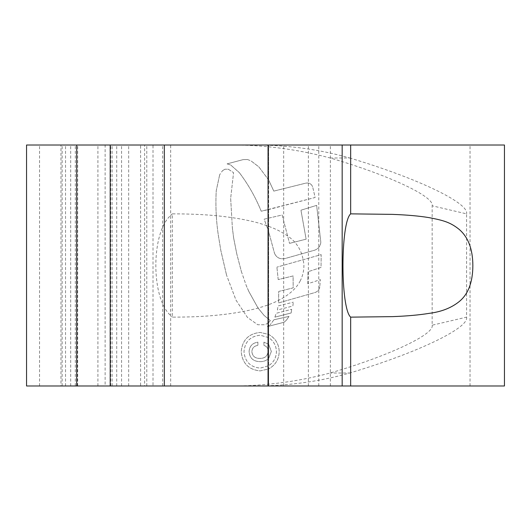 <?xml version="1.0" encoding="UTF-8"?>
<svg xmlns="http://www.w3.org/2000/svg" width="531" height="531" viewBox="0 0 531 531"><rect width="100%" height="100%" fill="white"/><g stroke="black" fill="none" stroke-linecap="round" stroke-linejoin="round"><path stroke-width="0.4" stroke-dasharray="2.65 1.99" d="M110.687 385.991L110.687 145.009L105.118 145.009L105.118 385.991L60.972 385.991L60.972 145.009L220.518 145.009C258.179 144.173 294.718 148.501 330.123 157.979C388.426 174.938 434.743 196.643 432.154 205.796L466.583 213.86L466.583 317.14L432.154 325.204L432.154 205.796M60.972 385.991L153.014 385.991L153.014 145.009M105.118 385.991L26.55 385.991M77.44 385.991L77.672 145.009L26.55 145.009M432.154 325.204C434.743 334.357 388.426 356.062 330.123 373.021C294.831 382.493 258.292 386.814 220.518 385.991L110.189 385.991L140.589 385.991L140.589 145.009L504.45 145.009M121.566 385.991L121.566 145.009L110.189 145.009L140.589 145.009M504.45 385.991L144.618 385.991L144.618 145.009M70.689 385.991L70.689 145.009L268.64 145.009L105.118 145.009M268.64 179.936L258.849 166.88L250.931 160.82L258.849 166.88L268.64 179.936L273.79 191.114L268.64 179.936L268.64 145.009L268.64 385.991L268.64 368.919L260.223 370.903C248.641 369.742 242.302 363.323 241.207 351.655C242.289 340.019 248.627 333.614 260.223 332.439L268.64 334.424C275.41 338.167 278.928 343.909 279.206 351.655C278.941 359.407 275.416 365.162 268.64 368.919C275.416 365.169 278.941 359.414 279.206 351.655C278.934 343.915 275.41 338.174 268.64 334.424L260.223 332.439C248.647 333.594 242.309 339.999 241.207 351.655C242.282 363.304 248.621 369.715 260.223 370.903L268.64 368.919L268.64 365.726L260.21 368.122C250.313 367.133 244.91 361.644 243.988 351.655C244.897 341.718 250.3 336.236 260.21 335.22L268.64 337.61C273.644 340.948 276.239 345.641 276.432 351.681C276.246 357.715 273.644 362.394 268.64 365.726C273.644 362.401 276.246 357.721 276.432 351.681C276.239 345.641 273.644 340.948 268.64 337.61L260.21 335.22C250.313 336.209 244.91 341.692 243.988 351.655C244.904 361.624 250.307 367.113 260.21 368.122L268.64 365.726L268.64 358.452C266.223 360.708 263.336 361.77 259.971 361.631C253.254 361.492 249.623 358.106 249.085 351.476C249.53 346.079 252.464 342.98 257.893 342.17L257.893 345.415C254.163 345.9 252.152 347.991 251.867 351.675C252.431 356.235 255.112 358.478 259.898 358.392C264.823 358.465 267.551 356.115 268.089 351.323C268.168 348.283 266.774 346.312 263.92 345.415L263.92 342.17L268.64 344.188L271.334 351.442L268.64 358.452L271.334 351.442L268.64 344.188L263.92 342.17L263.92 345.415C266.761 346.292 268.155 348.263 268.089 351.323C267.591 356.095 264.863 358.452 259.898 358.392C255.152 358.511 252.477 356.274 251.867 351.675C252.145 347.991 254.157 345.907 257.893 345.415L257.893 342.17C252.477 342.973 249.537 346.073 249.085 351.476C249.59 358.067 253.214 361.452 259.971 361.631C263.316 361.777 266.21 360.715 268.64 358.452L268.64 326.273L284.178 322.237L286.481 320.08L284.178 322.237L267.279 326.618L268.64 326.273L267.279 326.618L270.173 324.866L268.64 325.954L268.64 322.556L265.088 324.74L257.754 324.74L247.506 317.492L236.01 300.141L226.591 275.264L236.01 300.141L247.506 317.492L257.754 324.74L265.088 324.74L268.64 322.556L270.372 320.631L264.007 315.348L257.947 307.887L264.007 315.348L270.372 320.631L268.64 322.556L268.64 231.509L264.166 219.177L282.127 215.002L289.528 243.364L282.127 215.002L264.166 219.177L268.64 231.509L274.494 253.28L268.64 231.509L268.64 209.533L261.225 211.212C255.623 197.393 248.322 184.536 239.335 172.641C248.322 184.536 255.623 197.393 261.225 211.212L315.122 197.505L312.679 186.919L315.122 197.505L268.64 209.533L268.64 179.936M247.512 159.526L250.931 160.82L247.512 159.526L243.138 159.619L247.512 159.526M227.095 163.873L243.138 159.619L227.095 163.873L230.693 164.982L239.335 172.641L230.693 164.982L227.095 163.873M248.946 291.685L257.947 307.887L248.946 291.685L246.318 285.751L248.946 291.685M241.339 271.421L246.318 285.751L241.339 271.421L236.793 253.951L241.339 271.421M233.686 238.213L236.793 253.951L233.686 238.213L232.372 227.978L233.686 238.213M230.66 198.388L232.372 227.978L230.66 198.388L233.554 172.641L230.66 198.388M228.297 169.223L233.554 172.641L228.297 169.223L224.932 169.223L228.297 169.223M222.522 170.69L224.932 169.223L222.522 170.69L219.675 174.752L222.522 170.69M219.675 174.752L216.243 190.695C215.433 205.603 216.124 220.431 218.321 235.193L220.823 250.453L226.591 275.264L220.823 250.453L218.321 235.193C216.124 220.431 215.433 205.603 216.243 190.695L219.675 174.752M77.44 145.009L70.689 145.009M274.892 317.14L276.193 313.297L291.685 309.308L276.193 313.297L274.892 317.14L291.141 312.978L291.685 309.308L291.141 312.978L274.892 317.14M277.401 310.004L278.052 305.936L293.318 302.185L278.052 305.936L277.401 310.004L292.846 306.015L293.318 302.185L292.846 306.015L277.401 310.004M307.774 283.786L308.033 271.746L321.029 267.438L321.175 254.628L276.897 267.139L321.175 254.628L321.029 267.438L308.033 271.746L307.774 283.786L320.392 279.618L319.788 286.733L320.392 279.618L307.774 283.786M319.788 286.733C319.35 289.521 317.817 291.439 315.202 292.475L278.549 302.935L278.729 291.426L293.185 287.875L293.085 275.941L278.211 279.591L293.085 275.941L293.185 287.875L278.729 291.426L278.549 302.935L315.202 292.475C317.817 291.439 319.35 289.521 319.788 286.733M278.211 279.591L276.897 267.139L278.211 279.591M273.93 319.768L270.173 324.866L273.93 319.768L288.99 316.41L286.481 320.08L288.99 316.41L273.93 319.768M273.79 191.114L305.697 183.168C309.075 182.558 311.398 183.806 312.679 186.919C311.398 183.812 309.075 182.558 305.697 183.168L273.79 191.114M289.528 243.364L306.121 239.162L300.951 210.203L316.642 205.364L320.784 241.864L316.642 205.364L300.951 210.203L306.121 239.162L289.528 243.364M320.79 242.66L320.784 241.864L320.79 242.66C320.233 246.324 318.228 248.82 314.783 250.147L285.565 258.391C280.275 259.606 276.585 257.9 274.494 253.28C276.571 257.893 280.268 259.599 285.565 258.391L314.783 250.147C318.228 248.82 320.233 246.324 320.79 242.66M220.518 385.991L153.014 385.991M144.618 385.991L140.589 385.991M330.123 157.979L349.683 157.979C317.903 148.866 283.946 144.545 247.811 145.009L121.566 145.009M247.811 145.009L220.518 145.009M110.687 145.009L60.972 145.009M300.267 280.813C296.504 288.3 289.342 294.771 278.788 300.234C263.522 308.259 242.003 312.168 225.25 314.286C206.015 316.595 191.041 317.087 172.336 317.14L172.336 213.86C185.764 213.86 198.063 214.278 209.241 215.115C220.591 215.931 236.554 217.929 247.751 220.425C258.451 222.509 274.905 227.56 284.304 233.892C296.398 240.682 302.935 251.223 303.905 265.5C303.905 270.896 302.69 276.001 300.267 280.813M349.683 157.979C417.174 178.097 469.364 203.041 466.583 213.86M247.811 385.991C283.687 386.488 317.644 382.167 349.683 373.021L330.123 373.021M466.583 317.14C469.364 327.959 417.174 352.903 349.683 373.021M170.663 385.991L170.663 215.433C150.89 233.023 150.89 297.977 170.663 315.567L172.336 317.14M172.336 213.86L170.663 215.433L170.663 145.009M470.028 385.991L470.028 145.009M65.539 385.991L65.539 145.009M39.546 385.991L39.546 145.009M116.714 385.991L116.714 145.009M162.665 385.991L162.665 145.009M128.668 385.991L128.668 145.009M146.788 385.991L146.788 145.009M283.667 385.991L283.667 145.009M308.372 385.991L308.372 145.009M318.766 385.991L318.766 145.009M330.382 385.991L330.382 145.009M110.388 385.991L110.388 145.009M75.309 385.991L75.309 145.009M97.916 385.991L97.916 145.009M62.154 385.991L62.154 145.009M77.672 385.991L77.672 145.009M112.094 385.991L112.094 145.009"/><path stroke-width="0.8" d="M76.716 385.991L26.55 385.991L26.55 145.009L110.189 145.009L110.189 385.991L76.716 385.991L76.716 145.009M110.189 385.991L504.45 385.991L504.45 145.009L110.189 145.009M350.666 145.009L350.666 213.86L392.19 214.365C406.899 214.902 419.205 215.991 429.114 217.644C443.259 220.338 450.295 222.237 459.129 229.359C468.196 237.111 472.769 249.158 472.855 265.5C472.809 282.26 468.196 294.34 459.01 301.741C451.124 308 441.161 311.87 429.128 313.356C419.085 315.009 406.839 316.104 392.389 316.635L350.666 317.14L350.666 385.991M350.666 213.86C340.398 222.675 340.398 308.325 350.666 317.14M342.163 385.991L342.163 145.009M268.049 385.991L268.049 145.009M164.331 385.991L164.331 145.009"/></g></svg>
